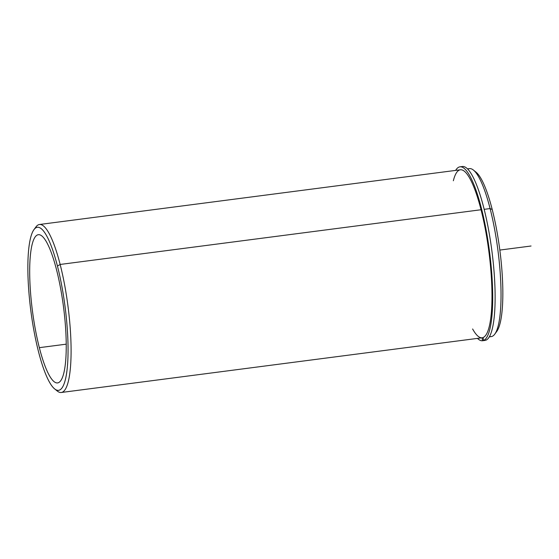 <?xml version="1.0" encoding="UTF-8"?>
<svg xmlns="http://www.w3.org/2000/svg" width="559" height="559" viewBox="0 0 559 559"><rect width="100%" height="100%" fill="white"/><g stroke="black" fill="none" stroke-linecap="round" stroke-linejoin="round"><path stroke-width="0.84" d="M39.34 347.663L66.228 344.169L39.34 347.663A74.731 15.666 82.6 0 1 29.69 273.533A74.731 15.666 82.6 0 1 38.326 234.696A74.731 15.666 82.6 0 1 56.585 269.955A74.731 15.666 82.6 0 1 66.228 344.085A74.731 15.666 82.6 0 1 57.591 382.922A74.731 15.666 82.6 0 1 39.34 347.663A74.731 15.666 -97.4 0 0 64.075 371.952A74.731 15.666 -97.4 0 0 56.585 269.955A74.731 15.666 -97.4 0 0 31.842 245.674A74.731 15.666 -97.4 0 0 39.34 347.663M472.614 328.971A84.695 17.755 -97.4 0 0 491.515 310.497A84.695 17.755 -97.4 0 0 481.04 209.744A84.695 17.755 -97.4 0 0 453.349 180.753M467.485 168.867L469.406 168.615A84.695 17.755 82.6 0 1 490.096 208.57L484.171 209.339L490.096 208.57A84.695 17.755 82.6 0 1 501.032 292.588A84.695 17.755 82.6 0 1 491.242 336.595L489.321 336.846M495.735 332.598A82.208 17.231 -97.4 0 0 492.227 209.548A82.208 17.231 -97.4 0 0 474.773 171.327A82.208 17.231 82.6 0 1 476.051 172.193A82.208 17.231 82.6 0 1 492.227 209.548L490.096 208.57A84.695 17.755 -97.4 0 0 473.438 170.076A84.695 17.755 -97.4 0 0 467.813 169.195M489.551 336.441A84.695 17.755 -97.4 0 0 494.764 334.156A84.695 17.755 -97.4 0 0 490.096 208.57L492.227 209.548A82.208 17.231 82.6 0 1 496.755 331.438L494.764 334.156M55.928 389.77A84.695 17.755 -97.4 0 0 61.294 392.488A84.695 17.755 -97.4 0 0 71.084 348.481A84.695 17.755 -97.4 0 0 60.148 264.456L481.04 209.744A84.695 17.755 82.6 0 1 491.976 293.768A84.695 17.755 82.6 0 1 482.186 337.776L61.294 392.488M39.458 224.501L460.35 169.789A84.695 17.755 82.6 0 1 481.04 209.744L60.148 264.456A84.695 17.755 -97.4 0 0 39.458 224.501A84.695 17.755 -97.4 0 0 34.965 228.498M38.473 351.555A82.208 17.231 82.6 0 1 30.228 239.357A82.208 17.231 82.6 0 1 57.444 266.07A82.208 17.231 82.6 0 1 65.689 378.261A82.208 17.231 82.6 0 1 38.473 351.555A82.208 17.231 -97.4 0 0 54.649 388.91A82.208 17.231 -97.4 0 0 68.009 355.126A82.208 17.231 -97.4 0 0 57.444 266.07A82.208 17.231 -97.4 0 0 33.945 229.658A82.208 17.231 -97.4 0 0 38.473 351.555M33.945 229.658L35.937 226.947A84.695 17.755 82.6 0 1 60.148 264.456L57.444 266.07L60.148 264.456A84.695 17.755 82.6 0 1 71.035 356.216A84.695 17.755 82.6 0 1 57.263 391.027L54.649 388.91M459.966 166.827L462.377 166.512A87.686 18.384 82.6 0 1 491.606 248.804A87.686 18.384 82.6 0 1 485.932 340.179L483.521 340.494A87.686 18.384 -97.4 0 0 489.188 249.118A87.686 18.384 -97.4 0 0 459.966 166.827A87.686 18.384 -97.4 0 0 455.634 170.404A87.686 18.384 82.6 0 1 487.497 237.813A87.686 18.384 82.6 0 1 483.521 340.494L485.932 340.179A87.686 18.384 -97.4 0 0 491.207 245.925A87.686 18.384 -97.4 0 0 461.196 166.862M477.47 338.391A87.686 18.384 -97.4 0 0 482.501 340.745L484.912 340.431L482.501 340.745L482.096 337.783L482.501 340.745A87.686 18.384 82.6 0 1 477.47 338.391M483.116 337.531L483.521 340.494L483.116 337.531M499.83 250.069L531.05 246.009M473.438 170.076L476.051 172.193"/></g></svg>
